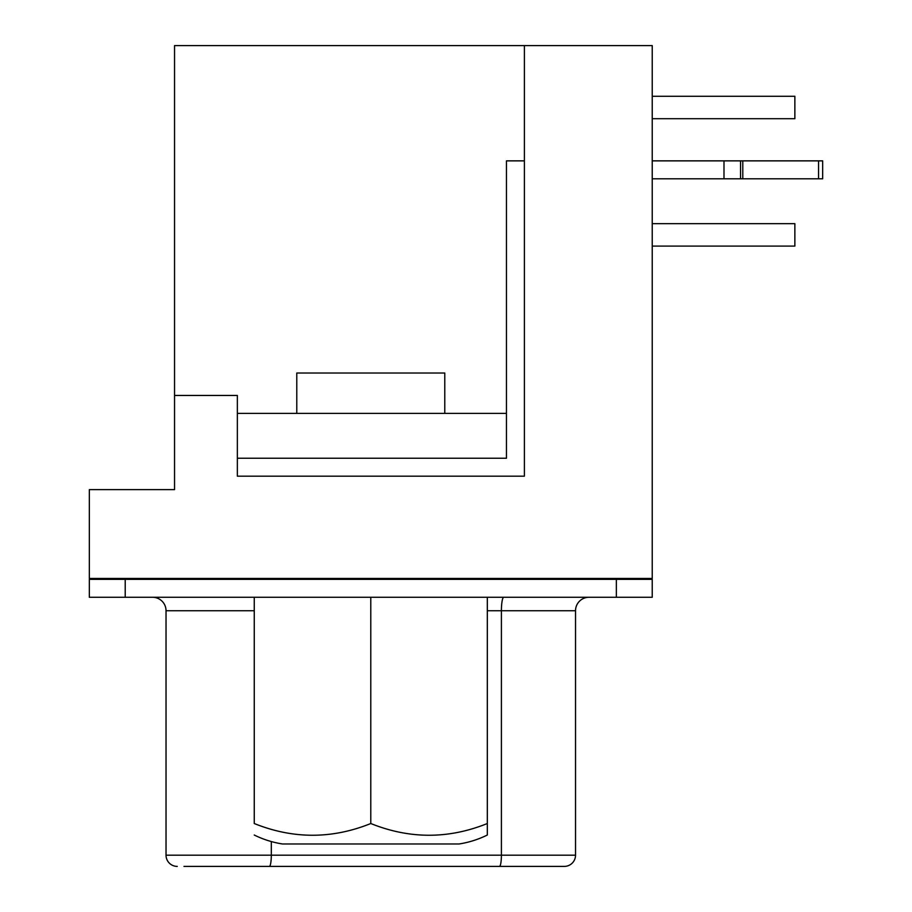 <?xml version="1.0" encoding="UTF-8"?>
<svg xmlns="http://www.w3.org/2000/svg" width="912" height="912" viewBox="0 0 912 912"><rect width="100%" height="100%" fill="white"/><g stroke="black" fill="none" stroke-linecap="round" stroke-linejoin="round"><path stroke-width="1.37" d="M306.979 843.976L434.579 843.976L306.979 843.976M254.254 835.027A98.029 98.029 0 0 0 282.469 843.976L459.101 843.976A98.029 98.029 0 0 0 487.316 835.027L487.316 823.525C448.499 839.154 409.659 839.154 370.785 823.525C331.968 839.154 293.128 839.154 254.254 823.525L254.254 597.28M444.782 413.387L444.782 373.019L296.776 373.019L296.776 413.387M652.228 160.865L822.67 160.865L822.67 178.809L652.228 178.809M254.254 610.744L166.03 610.744L166.03 855.182L575.529 855.182L575.529 610.744L501.406 610.744L501.406 855.182A11.218 1.949 90 0 1 499.457 866.4L564.323 866.4A11.218 11.218 -90 0 0 575.529 855.182A11.218 11.218 -90 0 1 564.323 866.4M723.991 160.865L723.991 178.809M237.348 413.387L506.456 413.387L506.456 160.865L524.4 160.865M183.973 866.4L499.457 866.4M166.03 855.182A11.218 11.218 0 0 0 177.247 866.4A11.218 11.218 0 0 1 166.03 855.182M487.316 597.28L487.316 835.027M616.352 597.28L616.352 579.348L652.228 579.348L652.228 597.28L125.218 597.28L125.218 579.348L89.33 579.348L89.33 597.28L125.218 597.28M370.785 823.525L370.785 597.28M166.03 610.744A13.452 13.452 0 0 0 152.578 597.28A13.452 13.452 0 0 1 166.03 610.744M588.992 597.28A13.452 13.452 0 0 0 575.529 610.744A13.452 13.452 0 0 1 588.992 597.28M616.352 579.348L125.218 579.348M652.228 246.092L794.865 246.092L794.865 223.668L652.228 223.668M341.305 578.447L341.305 579.348M400.265 578.447L400.265 579.348M652.228 118.708L794.865 118.708L794.865 96.284L652.228 96.284M506.456 413.387L506.456 458.246L237.348 458.246M100.548 579.348L100.548 578.447M641.022 579.348L641.022 578.447M237.348 395.455L174.545 395.455L174.545 45.6L524.4 45.6L524.4 476.178L237.348 476.178L237.348 395.455M174.545 395.455L174.545 489.641L89.33 489.641L89.33 578.447L652.228 578.447L652.228 45.6L524.4 45.6M740.555 160.865L740.555 178.809M742.801 160.865L742.801 178.809M818.543 160.865L818.543 178.809M271.309 841.548L271.309 855.182A11.218 1.949 90 0 1 269.359 866.4M503.743 597.28A13.452 2.337 90 0 0 501.406 610.744L487.316 610.744"/></g></svg>
